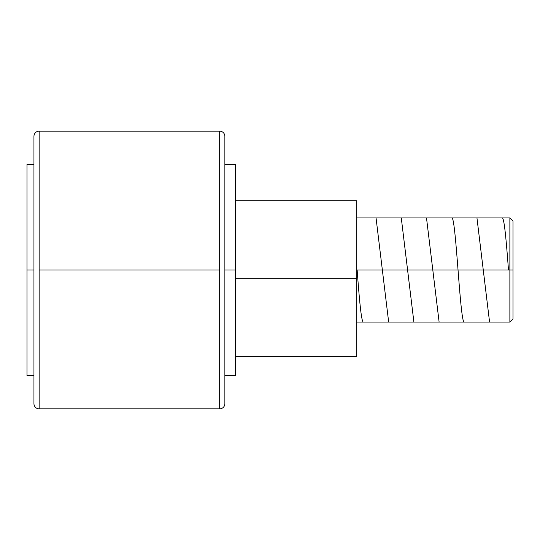 <?xml version="1.0" encoding="UTF-8"?>
<svg xmlns="http://www.w3.org/2000/svg" width="540" height="540" viewBox="0 0 540 540"><rect width="100%" height="100%" fill="white"/><g stroke="black" fill="none" stroke-linecap="round" stroke-linejoin="round"><path stroke-width="0.81" d="M39.15 131.146A5.204 5.204 0 0 0 33.946 136.35A5.204 5.204 0 0 1 39.15 131.146L39.15 408.854A5.204 5.204 0 0 1 33.946 403.65A5.204 5.204 0 0 0 39.15 408.854L39.15 270L219.665 270L39.15 270L39.15 131.146L219.665 131.146A5.204 5.204 0 0 1 224.87 136.35A5.204 5.204 0 0 0 219.665 131.146L219.665 270L219.665 131.146M219.665 408.854A5.204 5.204 0 0 0 224.87 403.65L224.87 270L235.285 270L224.87 270L224.87 136.35L224.87 403.65A5.204 5.204 0 0 1 219.665 408.854L219.665 270L219.665 408.854L39.15 408.854M27 270L27 375.617L27 270L33.946 270L27 270L27 164.383L27 270M235.285 375.617L235.285 164.383L235.285 375.617L224.87 375.617M356.785 278.681L235.285 278.681L356.785 278.681L356.785 356.63L356.785 200.725L356.785 278.681M509.875 270L356.785 270L509.875 270L509.875 322.07L509.875 270L513 270L509.875 270L509.875 217.931L509.875 270M513 318.944L513 221.056L513 318.944L509.875 322.07L356.785 322.07M33.946 403.65L33.946 136.35L33.946 403.65M357.136 270C359.228 297.79 361.334 322.772 363.44 322.07M376.049 217.931L388.665 322.07M401.281 217.931L413.89 322.07M426.506 217.931L439.115 322.07M451.73 217.931C455.936 214.731 460.148 325.384 464.339 322.07M476.955 217.931L489.571 322.07M502.18 217.931C504.272 217.141 506.385 242.197 508.484 270M27 375.617L33.946 375.617M356.785 356.63L235.285 356.63M356.785 217.931L509.875 217.931L513 221.056M356.785 200.725L235.285 200.725M224.87 164.383L235.285 164.383M27 164.383L33.946 164.383"/></g></svg>

